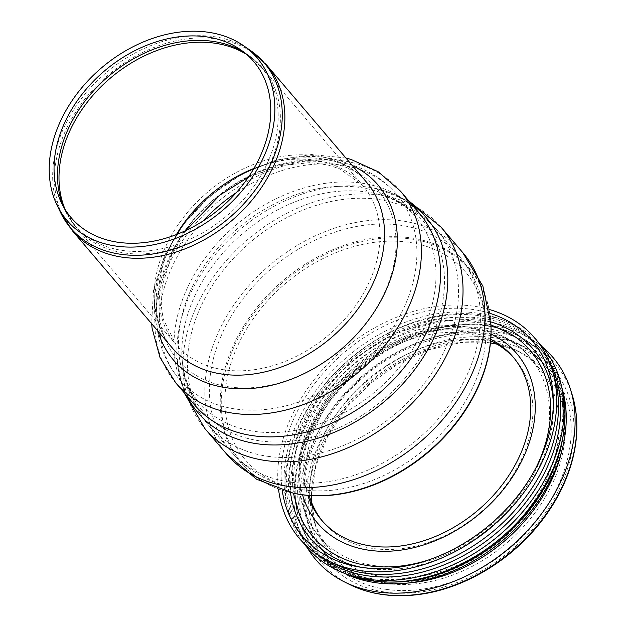 <?xml version="1.0" encoding="UTF-8"?>
<svg xmlns="http://www.w3.org/2000/svg" width="626" height="626" viewBox="0 0 626 626"><rect width="100%" height="100%" fill="white"/><g stroke="black" fill="none" stroke-linecap="round" stroke-linejoin="round"><path stroke-width="0.47" stroke-dasharray="3.13 2.35" d="M463.021 252.904A155.209 116.068 -40.5 0 0 462.09 251.832A155.209 116.068 -40.5 0 0 333.744 228.396A155.209 116.068 -40.5 0 0 217.034 335.317A155.209 116.068 -40.5 0 0 225.9 453.224A155.209 116.068 -40.5 0 0 226.808 454.312M302.209 489.72A144.708 108.212 -40.5 0 0 486.081 330.152A144.708 108.212 -40.5 0 0 382.212 241.503A144.708 108.212 -40.5 0 0 236.26 348.956A144.708 108.212 -40.5 0 0 299.439 489.289A144.708 108.212 -40.5 0 0 302.209 489.72M490.964 325.637A149.504 111.796 -40.5 0 0 381.563 238.342A149.504 111.796 -40.5 0 0 232.982 349.175A149.504 111.796 -40.5 0 0 294.212 493.405M542.546 347.14A155.835 116.53 -40.5 0 0 306.091 440.289A155.835 116.53 -40.5 0 0 307.296 547.734M561.686 451.338A144.567 108.11 -40.5 0 0 544.495 364.864A144.567 108.11 -40.5 0 0 424.882 341.757A144.567 108.11 -40.5 0 0 315.371 441.62A144.567 108.11 -40.5 0 0 324.479 552.461A144.567 108.11 -40.5 0 0 407.15 583.096M314.291 440.352A144.567 108.11 -40.5 0 0 323.399 551.193A144.567 108.11 -40.5 0 0 395.452 582.149A144.567 108.11 -40.5 0 0 562.594 439.632A144.567 108.11 -40.5 0 0 543.415 363.596A144.567 108.11 -40.5 0 0 423.802 340.497A144.567 108.11 -40.5 0 0 314.291 440.352M309.205 437.136A147.814 110.536 -40.5 0 0 392.181 582.11A147.814 110.536 -40.5 0 0 563.071 436.4A147.814 110.536 -40.5 0 0 467.888 326.999A147.814 110.536 -40.5 0 0 309.205 437.136M561.913 387.877A150.209 112.32 -40.5 0 0 517.686 335.528A150.209 112.32 -40.5 0 0 306.951 436.525A150.209 112.32 -40.5 0 0 299.752 521.348A150.209 112.32 -40.5 0 0 344.457 573.299M563.33 434.647A149.567 111.843 -40.5 0 0 516.286 334.824A149.567 111.843 -40.5 0 0 306.45 435.391A149.567 111.843 -40.5 0 0 299.283 519.854A149.567 111.843 -40.5 0 0 390.413 582.086M562.218 389.435A152.079 113.721 -40.5 0 0 543.532 352.148A152.079 113.721 -40.5 0 0 417.698 327.852A152.079 113.721 -40.5 0 0 302.499 432.895A152.079 113.721 -40.5 0 0 312.084 549.495A152.079 113.721 -40.5 0 0 345.943 573.846M300.339 430.359A152.079 113.721 -40.5 0 0 309.925 546.96A152.079 113.721 -40.5 0 0 499.431 534.831A152.079 113.721 -40.5 0 0 541.365 349.621A152.079 113.721 -40.5 0 0 415.539 325.317A152.079 113.721 -40.5 0 0 300.339 430.359M538.391 342.547A154.583 115.599 -40.5 0 0 410.899 323.204A154.583 115.599 -40.5 0 0 297.201 428.802A154.583 115.599 -40.5 0 0 303.414 542.898M549.158 361.531A152.079 113.721 -40.5 0 0 539.213 347.086A152.079 113.721 -40.5 0 0 413.387 322.789A152.079 113.721 -40.5 0 0 298.187 427.832A152.079 113.721 -40.5 0 0 307.765 544.432A152.079 113.721 -40.5 0 0 320.457 556.537M553.822 375.044A152.079 113.721 -40.5 0 0 536.998 344.496A152.079 113.721 -40.5 0 0 411.172 320.191A152.079 113.721 -40.5 0 0 295.973 425.242A152.079 113.721 -40.5 0 0 305.558 541.842A152.079 113.721 -40.5 0 0 333.063 563.275M489.289 309.487A154.583 115.599 -40.5 0 0 289.869 420.202A154.583 115.599 -40.5 0 0 278.531 489.196M489.876 313.321A150.827 112.79 -40.5 0 0 292.96 420.649A150.827 112.79 -40.5 0 0 282.224 490.385M490.761 321.889A146.155 109.3 -40.5 0 0 301.122 426.251A146.155 109.3 -40.5 0 0 290.542 492.607M361.124 567.281A146.155 109.3 -40.5 0 0 364.152 567.86A146.155 109.3 -40.5 0 0 553.439 406.47A146.155 109.3 -40.5 0 0 553.345 403.387M427.175 560.411A143.064 106.983 -40.5 0 0 536.122 467.52M511.536 334.433A143.064 106.983 -40.5 0 0 352.133 362.078A143.064 106.983 -40.5 0 0 299.643 515.104M490.761 339.362A125.795 94.072 -40.5 0 0 313.587 423.599A125.795 94.072 -40.5 0 0 307.796 495.369M490.651 340.771A125.795 94.072 -40.5 0 0 315.747 426.126A125.795 94.072 -40.5 0 0 309.205 495.487M322.609 521.294A125.795 94.072 -40.5 0 0 323.673 522.569A125.795 94.072 -40.5 0 0 373.073 548.493A125.795 94.072 -40.5 0 0 505.354 486.066A125.795 94.072 -40.5 0 0 515.112 359.34A125.795 94.072 -40.5 0 0 514.016 358.088M490.604 341.295A138.307 103.431 -40.5 0 0 320.528 442.355A138.307 103.431 -40.5 0 0 309.729 495.518M309.815 497.474A138.307 103.431 -40.5 0 0 313.9 520.464A138.307 103.431 -40.5 0 0 329.245 548.399A138.307 103.431 -40.5 0 0 501.598 537.366A138.307 103.431 -40.5 0 0 539.737 368.925A138.307 103.431 -40.5 0 0 514.572 349.355A138.307 103.431 -40.5 0 0 492.521 341.686M60.448 212.284A127.227 95.144 139.5 0 1 62.639 130.505A127.227 95.144 139.5 0 1 250.33 50.377M266.832 65.261A127.673 95.473 -40.5 0 0 161.203 44.861A127.673 95.473 -40.5 0 0 64.494 133.048A127.673 95.473 -40.5 0 0 72.538 230.939M164.153 249.93A127.673 95.473 -40.5 0 0 172.197 347.813C142 316.466 154.99 244.367 207.276 199.146C260.173 149.63 339.261 145.482 366.492 182.143A127.673 95.473 -40.5 0 0 260.862 161.743A127.673 95.473 -40.5 0 0 164.153 249.93M246.847 54.595A122.665 91.725 139.5 0 1 263.022 68.516A122.665 91.725 139.5 0 1 253.514 192.088A122.665 91.725 139.5 0 1 124.519 252.967A122.665 91.725 139.5 0 1 76.349 227.684A122.665 91.725 139.5 0 1 65.167 209.507M63.273 206.298A122.297 91.451 -40.5 0 0 64.963 210.125A122.297 91.451 -40.5 0 0 122.813 250.486A122.297 91.451 -40.5 0 0 258.1 180.131A122.297 91.451 -40.5 0 0 247.481 54.501A122.297 91.451 -40.5 0 0 243.968 52.224M176.446 234.523A122.665 91.725 -40.5 0 0 168.277 250.517A122.665 91.725 -40.5 0 0 176 344.566A122.665 91.725 -40.5 0 0 224.178 369.849A122.665 91.725 -40.5 0 0 353.174 308.962A122.665 91.725 -40.5 0 0 362.681 185.39A122.665 91.725 -40.5 0 0 253.96 168.433M490.933 324.863A150.06 112.21 -40.5 0 0 381.117 237.238A150.06 112.21 -40.5 0 0 231.988 348.479A150.06 112.21 -40.5 0 0 293.445 493.249M441.087 227.183A155.209 116.06 -40.5 0 0 312.671 202.386A155.209 116.06 -40.5 0 0 195.101 309.588A155.209 116.06 -40.5 0 0 204.882 428.591M411.673 204.264A150.13 112.273 -40.5 0 0 377.134 188.841A150.13 112.273 -40.5 0 0 239.508 229.985A150.13 112.273 -40.5 0 0 177.127 359.387A150.13 112.273 -40.5 0 0 186.892 395.922M408.833 200.93L377.134 188.841C395.288 193.278 409.451 201.525 419.631 213.599A147.697 110.45 -40.5 0 0 297.428 189.999A147.697 110.45 -40.5 0 0 185.554 292.021A147.697 110.45 -40.5 0 0 194.858 405.257C184.545 393.292 178.637 378.002 177.127 359.387L184.052 392.596M400.538 191.204A147.697 110.45 -40.5 0 0 278.335 167.596A147.697 110.45 -40.5 0 0 166.453 269.618A147.697 110.45 -40.5 0 0 175.757 382.862M352.297 165.491A134.637 100.684 -40.5 0 0 210.563 196.04A134.637 100.684 -40.5 0 0 157.995 331.162M229.147 386.876A131.374 98.243 -40.5 0 0 395.444 231.823A131.374 98.243 -40.5 0 0 207.965 204.999A131.374 98.243 -40.5 0 0 229.147 386.876M203.114 220.955A142.689 106.702 -40.5 0 0 170.577 270.205A142.689 106.702 -40.5 0 0 179.568 379.614A142.689 106.702 -40.5 0 0 235.611 409.021A142.689 106.702 -40.5 0 0 385.663 338.196A142.689 106.702 -40.5 0 0 396.727 194.451A142.689 106.702 -40.5 0 0 236.346 192.628M189.678 292.608A142.689 106.702 -40.5 0 0 198.669 402.009A142.689 106.702 -40.5 0 0 254.712 431.416A142.689 106.702 -40.5 0 0 404.756 360.599A142.689 106.702 -40.5 0 0 415.828 216.846A142.689 106.702 -40.5 0 0 297.765 194.044A142.689 106.702 -40.5 0 0 189.678 292.608M259.618 440.829A145.529 108.83 -40.5 0 0 430.923 338.431A145.529 108.83 -40.5 0 0 375.999 193.724A145.529 108.83 -40.5 0 0 242.591 233.6A145.529 108.83 -40.5 0 0 182.119 359.034A145.529 108.83 -40.5 0 0 259.618 440.829M267.685 456.299A150.201 112.32 -40.5 0 0 425.625 381.75A150.201 112.32 -40.5 0 0 437.277 230.431L437.277 230.431A150.201 112.32 -40.5 0 0 313 206.431A150.201 112.32 -40.5 0 0 199.224 310.183A150.201 112.32 -40.5 0 0 208.685 425.344A150.201 112.32 -40.5 0 0 208.693 425.344A150.201 112.32 -40.5 0 0 267.685 456.299M221.158 335.904A150.201 112.32 -40.5 0 0 230.618 451.064A150.201 112.32 -40.5 0 0 289.611 482.02A150.201 112.32 -40.5 0 0 447.559 407.471A150.201 112.32 -40.5 0 0 459.21 256.159A150.201 112.32 -40.5 0 0 334.933 232.152A150.201 112.32 -40.5 0 0 221.158 335.904M572.094 394.529A153.472 114.769 -40.5 0 0 449.296 333.4A153.472 114.769 -40.5 0 0 311.826 445.016A153.472 114.769 -40.5 0 0 349.418 584.402M385.154 592.055A148.636 111.154 -40.5 0 0 573.306 416.626A148.636 111.154 -40.5 0 0 361.179 386.273A148.636 111.154 -40.5 0 0 385.154 592.055M491.034 334.112A130.803 97.812 -40.5 0 0 353.768 363.996A130.803 97.812 -40.5 0 0 302.569 494.806M373.863 565.521A138.307 103.431 -40.5 0 0 519.306 496.872A138.307 103.431 -40.5 0 0 530.026 357.54A138.307 103.431 -40.5 0 0 415.594 335.442A138.307 103.431 -40.5 0 0 310.825 430.97A138.307 103.431 -40.5 0 0 319.534 537.014A138.307 103.431 -40.5 0 0 373.863 565.521M490.448 342.907A140.67 105.191 -40.5 0 0 322.374 446.526A140.67 105.191 -40.5 0 0 311.341 495.62M311.451 502.091A140.67 105.191 -40.5 0 0 315.637 525.965A140.67 105.191 -40.5 0 0 386.492 583.369A140.67 105.191 -40.5 0 0 545.95 496.097A140.67 105.191 -40.5 0 0 519.736 351.937A140.67 105.191 -40.5 0 0 496.825 344.034M386.305 589.379A145.506 108.807 -40.5 0 0 570.489 417.644A145.506 108.807 -40.5 0 0 362.837 387.932A145.506 108.807 -40.5 0 0 386.305 589.379M248.436 177.166L279.994 165.733L310.285 162.619L327.609 164.888L339.801 168.856L362.681 185.39L263.022 68.516L247.481 54.501L240.65 49.783M185.938 230.454L171.712 255.04L162.259 285.941L161.234 305.676L163.222 319.08L176 344.566L76.349 227.684L64.963 210.125L61.387 202.628M462.09 251.832L462.716 252.552M226.51 453.96L225.9 453.224M345.92 158.01L311.435 154.497L275.949 160.17L241.573 174.294L210.336 195.781L184.185 223.224L164.81 254.939L153.597 289.079L151.617 323.681M486.081 330.152C485.76 302.1 476.809 277.435 459.21 256.159L437.277 230.431C420.93 211.705 400.507 199.467 375.999 193.724C393.167 197.941 406.446 205.657 415.828 216.846L396.727 194.451C384.317 180.124 368.831 170.108 350.27 164.411L328.509 160.06L300.636 160.319C268.71 164.419 239.609 177.581 213.325 199.819C190.93 219.139 174.724 241.894 164.724 268.084C160.045 280.628 157.282 293.281 156.437 306.059L157.181 328.493C159.81 347.923 167.267 364.958 179.568 379.614L198.669 402.009C189.091 390.976 183.582 376.649 182.119 359.034C183.927 384.145 192.785 406.243 208.693 425.344L230.618 451.064C248.851 471.801 271.794 484.547 299.439 489.289M544.495 364.864L543.415 363.596M324.479 552.461L323.399 551.193M562.594 439.632L563.071 436.4M395.452 582.149L392.181 582.11M299.283 519.854L299.752 521.348M516.286 334.824L517.686 335.528M543.532 352.148L541.365 349.621M312.084 549.495L309.925 546.96M539.213 347.086L536.998 344.496M307.765 544.432L305.558 541.842M553.439 406.47L553.337 400.225M364.152 567.86L358.002 566.78M490.925 324.816L485.346 323.149L442.762 319.988L394.983 332.954L351.006 360.826L316.427 400.061L296.121 445.43L292.592 486.997L293.406 493.233M515.112 359.34L512.952 356.804M323.673 522.569L321.514 520.042M539.737 368.925L530.026 357.54C492.74 311.576 409.036 318.071 354.684 366.985C338.463 381.07 325.434 397.158 315.582 415.257C304.76 435.36 299.15 455.673 298.751 476.183C298.547 499.845 305.472 520.12 319.534 537.014L329.245 548.399M313.9 520.464L315.637 525.965L311.521 502.271M514.572 349.355L519.736 351.937L496.989 344.136M490.44 342.993L460.705 342.641L429.483 349.598L398.739 363.487L370.373 383.464L346.162 408.308L327.586 436.486L315.786 466.213L311.435 495.628"/><path stroke-width="0.94" d="M59.024 124.41A125.044 93.509 -40.5 0 0 56.872 204.788A125.044 93.509 -40.5 0 0 222.723 210.305A125.044 93.509 -40.5 0 0 243.491 45.659A125.044 93.509 -40.5 0 0 59.024 124.41M63.461 125.427A120.114 89.815 -40.5 0 0 61.387 202.628A120.114 89.815 -40.5 0 0 220.696 207.926A120.114 89.815 -40.5 0 0 240.65 49.783A120.114 89.815 -40.5 0 0 63.461 125.427M287.772 486.3A155.209 116.068 -40.5 0 0 450.986 409.263A155.209 116.068 -40.5 0 0 463.021 252.904L441.087 227.183A155.209 116.06 -40.5 0 1 429.053 383.542A155.209 116.06 -40.5 0 1 265.839 460.579A155.209 116.06 -40.5 0 1 204.882 428.591L226.808 454.312A155.209 116.068 -40.5 0 0 287.772 486.3M293.445 493.249L294.212 493.405A149.504 111.796 -40.5 0 0 490.964 325.637L490.933 324.863A150.06 112.21 -40.5 0 1 300.378 494.454A150.06 112.21 -40.5 0 1 293.445 493.249L256.519 479.203L226.51 453.96M307.296 547.734A155.835 116.53 -40.5 0 0 344.253 581.82A155.835 116.53 -40.5 0 0 510.096 547.335A155.835 116.53 -40.5 0 0 570.356 389.028A155.835 116.53 -40.5 0 0 542.546 347.14M407.15 583.096A144.567 108.11 -40.5 0 0 561.686 451.338M344.457 573.299A150.209 112.32 -40.5 0 0 503.594 539.706A150.209 112.32 -40.5 0 0 561.913 387.877M345.943 573.846A152.079 113.721 -40.5 0 0 387.877 582.063L390.413 582.086A149.567 111.843 -40.5 0 0 563.33 434.647L563.705 432.136A152.079 113.721 -40.5 0 0 562.218 389.435M387.877 582.063A152.079 113.721 -40.5 0 0 563.705 432.136M303.414 542.898A154.583 115.599 -40.5 0 0 499.571 534.987A154.583 115.599 -40.5 0 0 538.391 342.547M320.457 556.537A152.079 113.721 -40.5 0 0 497.279 532.296A152.079 113.721 -40.5 0 0 549.158 361.531M278.531 489.196A154.583 115.599 -40.5 0 0 327.562 560.513L333.063 563.275A152.079 113.721 -40.5 0 0 495.064 529.706A152.079 113.721 -40.5 0 0 553.822 375.044L551.96 369.176A154.583 115.599 -40.5 0 0 489.289 309.487M327.562 560.513A154.583 115.599 -40.5 0 0 492.239 526.388A154.583 115.599 -40.5 0 0 551.96 369.176M282.224 490.385A150.827 112.79 -40.5 0 0 358.002 566.78A150.827 112.79 -40.5 0 0 553.337 400.225A150.827 112.79 -40.5 0 0 489.876 313.321M290.542 492.607A146.155 109.3 -40.5 0 0 361.124 567.281M553.345 403.387A146.155 109.3 -40.5 0 0 490.761 321.889M293.406 493.233L299.643 515.104A143.064 106.983 -40.5 0 0 368.87 565.794A143.064 106.983 -40.5 0 0 427.175 560.411M536.122 467.52A143.064 106.983 -40.5 0 0 511.536 334.433L490.925 324.816M307.796 495.369A125.795 94.072 -40.5 0 0 321.514 520.042A125.795 94.072 -40.5 0 0 478.272 510.002A125.795 94.072 -40.5 0 0 512.952 356.804A125.795 94.072 -40.5 0 0 490.761 339.362M309.205 495.487A125.795 94.072 -40.5 0 0 322.609 521.294M514.016 358.088A125.795 94.072 -40.5 0 0 490.651 340.771M309.729 495.518A138.307 103.431 -40.5 0 0 309.815 497.474M492.521 341.686A138.307 103.431 -40.5 0 0 490.604 341.295M250.33 50.377A127.227 95.144 139.5 0 1 261.371 181.078A127.227 95.144 139.5 0 1 120.63 254.273A127.227 95.144 139.5 0 1 60.448 212.284L72.538 230.939A127.673 95.473 -40.5 0 0 122.68 257.247A127.673 95.473 -40.5 0 0 256.934 193.88A127.673 95.473 -40.5 0 0 266.832 65.261L250.33 50.377L243.491 45.659M72.538 230.939L172.197 347.813A127.673 95.473 -40.5 0 0 222.34 374.129A127.673 95.473 -40.5 0 0 356.593 310.762A127.673 95.473 -40.5 0 0 366.492 182.143L266.832 65.261M65.167 209.507A122.665 91.725 139.5 0 1 68.617 133.643A122.665 91.725 139.5 0 1 246.847 54.595M243.968 52.224A122.297 91.451 -40.5 0 0 67.076 131.515A122.297 91.451 -40.5 0 0 63.273 206.298M253.96 168.433A122.665 91.725 -40.5 0 0 176.446 234.523M186.892 395.922A150.13 112.273 -40.5 0 0 257.075 443.764A150.13 112.273 -40.5 0 0 422.503 358.416A150.13 112.273 -40.5 0 0 411.673 204.264M151.617 323.681L152.11 328.353L160.006 357.501L175.757 382.862L194.858 405.257A147.697 110.45 -40.5 0 0 252.865 435.696A147.697 110.45 -40.5 0 0 408.183 362.391A147.697 110.45 -40.5 0 0 419.631 213.599L400.538 191.204L378.206 171.774L350.959 159.387L345.92 158.01M175.757 382.862A147.697 110.45 -40.5 0 0 233.764 413.301A147.697 110.45 -40.5 0 0 389.082 339.988A147.697 110.45 -40.5 0 0 400.538 191.204M157.995 331.162A134.637 100.684 -40.5 0 0 226.315 387.752A134.637 100.684 -40.5 0 0 379.458 303.297A134.637 100.684 -40.5 0 0 352.297 165.491M236.346 192.628A142.689 106.702 -40.5 0 0 203.114 220.955M381.774 594.317A153.472 114.769 -40.5 0 0 528.125 535.895A153.472 114.769 -40.5 0 0 572.094 394.529C578.299 414.639 578.455 436.252 572.563 459.367C567.023 480.525 557.023 500.651 542.562 519.744C512.17 560.184 463.295 589.465 417.19 594.7C405.139 596.148 393.504 596.077 382.29 594.481C370.428 592.783 359.465 589.418 349.418 584.402A153.472 114.769 -40.5 0 0 381.774 594.317M302.569 494.806A130.803 97.812 -40.5 0 0 369.074 550.246A130.803 97.812 -40.5 0 0 518.007 467.943A130.803 97.812 -40.5 0 0 491.034 334.112M311.341 495.62A140.67 105.191 -40.5 0 0 311.451 502.091M496.825 344.034A140.67 105.191 -40.5 0 0 490.448 342.907M56.872 204.788L60.448 212.284M462.716 252.552L482.896 286.176L490.933 324.863M408.833 200.93L441.087 227.183M184.052 392.596L204.882 428.591M248.436 177.166L219.945 195.077L185.938 230.454M572.094 394.529L570.356 389.028M349.418 584.402L344.253 581.82M496.989 344.136L490.44 342.993M311.435 495.628L311.521 502.271"/></g></svg>
